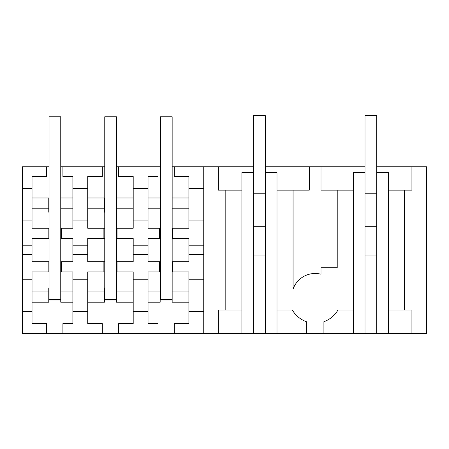 <?xml version="1.0" encoding="UTF-8"?>
<svg xmlns="http://www.w3.org/2000/svg" width="449" height="449" viewBox="0 0 449 449"><rect width="100%" height="100%" fill="white"/><g stroke="black" fill="none" stroke-linecap="round" stroke-linejoin="round"><path stroke-width="0.67" d="M203.739 166.753L203.739 333.422L218.36 333.422L218.36 310.029L225.813 310.029L225.813 190.14L218.36 190.14L218.36 166.753L172.158 166.753M104.763 166.753L60.755 166.753M133.196 279.239L148.035 279.239L148.035 311.488L133.196 311.488L133.196 271.931L117.043 271.931L117.043 261.694L133.196 261.694L133.196 238.475L117.043 238.475L117.043 228.244L133.196 228.244L133.196 176.547L118.603 176.547L118.603 166.753L116.459 166.753M118.603 166.753L160.461 166.753M309.299 166.753L320.99 166.753L320.99 190.14L337.221 190.14L337.221 267.778L320.99 267.778L320.99 274.221A23.393 23.393 0 0 0 293.068 289.134L293.068 190.14L309.299 190.14L309.299 166.753L265.292 166.753M253.595 166.753L218.36 166.753M388.391 190.14L404.476 190.14L404.476 310.029L411.929 310.029L411.929 333.422L426.55 333.422L426.55 166.753L376.694 166.753M364.998 166.753L320.99 166.753M46.617 166.753L22.45 166.753L22.45 188.681L32.025 188.681L32.025 176.547L46.617 176.547L46.617 166.753L49.059 166.753M203.739 333.422L62.905 333.422L62.905 323.622L72.89 323.622L72.89 279.239L87.729 279.239L87.729 271.931L104.763 271.931M46.617 333.422L46.617 323.622L32.025 323.622L32.025 279.239L22.45 279.239L22.45 333.422L62.905 333.422M411.929 333.422L388.391 333.422L388.391 172.601L376.694 172.601L376.694 115.578L364.998 115.578L364.998 172.601L353.301 172.601L353.301 333.422L388.391 333.422M353.301 333.422L265.292 333.422L265.292 115.578L253.595 115.578L253.595 172.601L241.899 172.601L241.899 333.422L265.292 333.422M241.899 333.422L215.436 333.422M218.36 310.029L241.899 310.029M241.899 190.14L225.813 190.14M276.988 190.14L293.068 190.14M276.988 310.029L292.355 310.029A26.317 26.317 0 0 0 306.375 321.68L306.375 333.422M323.914 333.422L323.914 321.68A26.317 26.317 0 0 0 337.934 310.029L353.301 310.029L337.934 310.029M353.301 190.14L337.221 190.14M265.292 172.601L276.988 172.601L276.988 333.422M253.595 333.422L253.595 172.601M411.929 166.753L411.929 190.14L404.476 190.14M364.998 333.422L364.998 172.601M376.694 333.422L376.694 172.601M388.391 310.029L404.476 310.029M160.17 200.203L160.461 200.203M172.158 228.244L188.9 228.244L188.9 176.547L174.307 176.547L174.307 166.753M188.9 188.681L203.739 188.681M188.9 220.93L203.739 220.93M188.9 208.201L172.158 208.201M160.461 212.192L160.17 212.192L160.17 208.201L148.035 208.201M148.035 197.97L160.17 197.97L160.17 208.201M133.196 220.93L148.035 220.93L148.035 188.681L133.196 188.681M158.026 166.753L158.026 176.547L148.035 176.547L148.035 188.681M172.158 197.97L188.9 197.97M148.035 220.93L148.035 228.244L160.461 228.244M133.196 245.783L148.035 245.783L148.035 261.694L160.461 261.694M172.158 261.694L188.9 261.694L188.9 245.783L203.739 245.783M172.747 228.244L172.747 238.475L172.158 238.475M160.461 238.475L148.035 238.475L148.035 245.783M159.586 238.475L159.586 228.244M188.9 245.783L188.9 238.475L172.747 238.475M160.17 299.971L172.158 299.971M203.739 311.488L188.9 311.488L188.9 323.622L174.307 323.622L174.307 333.422M188.9 311.488L188.9 279.239L203.739 279.239M188.9 279.239L188.9 271.931L172.158 271.931M188.9 291.968L172.158 291.968M160.461 287.977L160.17 287.977L160.17 302.205L148.035 302.205M172.158 299.674L172.158 116.779L160.461 116.779L160.461 299.674L172.158 299.674L172.158 302.205L188.9 302.205M158.026 333.422L158.026 323.622L148.035 323.622L148.035 311.488M118.603 333.422L118.603 323.622L133.196 323.622L133.196 311.488M160.17 291.968L148.035 291.968M160.461 271.931L159.586 271.931L159.586 261.694M148.035 279.239L148.035 271.931L159.586 271.931M133.196 254.387L148.035 254.387M188.9 254.387L203.739 254.387M172.747 261.694L172.747 271.931M133.196 208.201L116.459 208.201M116.459 197.97L133.196 197.97M133.196 291.968L116.459 291.968M116.459 299.674L116.459 116.779L104.763 116.779L104.763 299.674L116.459 299.674L116.459 302.205L133.196 302.205M117.043 261.694L116.459 261.694M104.763 261.694L87.729 261.694L87.729 238.475L104.763 238.475M117.043 271.931L116.459 271.931M87.729 291.968L104.471 291.968L104.471 287.977L104.763 287.977M116.459 299.971L104.471 299.971M117.043 238.475L116.459 238.475M117.043 228.244L116.459 228.244M104.763 228.244L103.882 228.244L103.882 238.475M62.905 166.753L62.905 176.547L72.89 176.547L72.89 220.93L87.729 220.93L87.729 228.244L103.882 228.244M87.729 197.97L104.471 197.97L104.471 212.192L104.763 212.192M104.763 200.203L104.471 200.203M102.321 166.753L102.321 176.547L87.729 176.547L87.729 188.681L72.89 188.681M87.729 220.93L87.729 188.681M104.471 208.201L87.729 208.201M60.755 238.475L72.89 238.475L72.89 261.694L61.339 261.694L61.339 271.931L72.89 271.931L72.89 279.239M72.89 220.93L72.89 228.244L61.339 228.244L61.339 238.475M72.89 245.783L87.729 245.783M102.321 333.422L102.321 323.622L87.729 323.622L87.729 279.239M72.89 311.488L87.729 311.488M104.471 291.968L104.471 302.205L87.729 302.205M72.89 254.387L87.729 254.387M103.882 261.694L103.882 271.931M49.059 200.203L48.767 200.203M49.059 228.244L32.025 228.244L32.025 188.681M22.45 188.681L22.45 220.93L32.025 220.93M32.025 208.201L48.767 208.201L48.767 212.192L49.059 212.192M32.025 197.97L48.767 197.97L48.767 208.201M60.755 208.201L72.89 208.201M72.89 197.97L60.755 197.97M60.755 228.244L61.339 228.244M22.45 279.239L22.45 220.93M49.059 261.694L32.025 261.694L32.025 238.475L49.059 238.475M22.45 245.783L32.025 245.783M48.183 228.244L48.183 238.475M60.755 299.971L48.767 299.971M22.45 311.488L32.025 311.488M32.025 279.239L32.025 271.931L49.059 271.931M32.025 291.968L48.767 291.968L48.767 287.977L49.059 287.977M60.755 299.674L60.755 116.779L49.059 116.779L49.059 299.674L60.755 299.674L60.755 302.205L72.89 302.205M48.767 291.968L48.767 302.205L32.025 302.205M60.755 291.968L72.89 291.968M60.755 271.931L61.339 271.931M22.45 254.387L32.025 254.387M60.755 261.694L61.339 261.694M48.183 261.694L48.183 271.931M364.998 255.936L376.694 255.936M364.998 226.694L376.694 226.694M364.998 193.8L376.694 193.8M253.595 255.936L265.292 255.936M253.595 226.694L265.292 226.694M253.595 193.8L265.292 193.8"/></g></svg>

